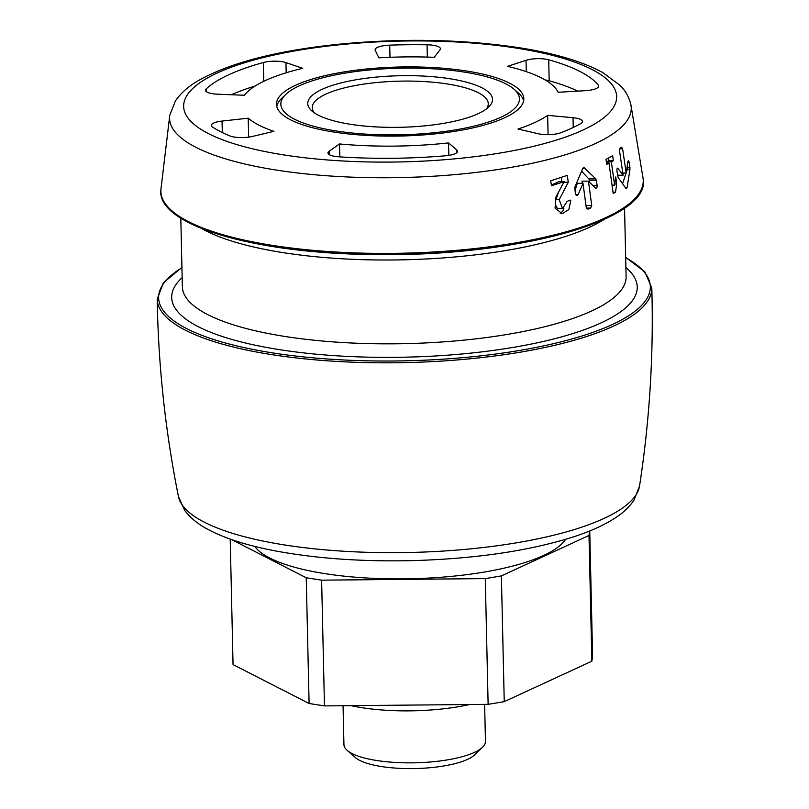 <?xml version="1.0" encoding="UTF-8"?>
<svg xmlns="http://www.w3.org/2000/svg" width="809" height="809" viewBox="0 0 809 809"><rect width="100%" height="100%" fill="white"/><g stroke="black" fill="none" stroke-linecap="round" stroke-linejoin="round"><path stroke-width="1.21" d="M518.013 129.025L538.298 133.758A15.422 4.308 -1.3 0 0 560.9 132.727A203.008 56.64 178.7 0 0 580.892 123.494A15.422 4.308 -1.3 0 0 582.581 121.481A15.422 4.308 -1.3 0 0 573.025 117.72L547.632 115.343A159.494 44.495 178.7 0 1 518.013 129.025M285.941 62.606A15.422 4.308 -1.3 0 0 263.34 62.526A203.008 56.64 -1.3 0 0 206.113 88.96A15.422 4.308 -1.3 0 0 205.435 90.264A15.422 4.308 -1.3 0 0 217.56 94.188L244.369 95.26A159.494 44.495 -1.3 0 1 302.718 68.32L285.941 62.606L286.174 72.77M548.704 59.805A15.422 4.308 -1.3 0 0 526.022 60.321L507.536 66.368A159.494 44.495 -1.3 0 1 558.18 92.277L585.372 90.679A15.422 4.308 -1.3 0 0 598.741 86.108A15.422 4.308 -1.3 0 0 598.387 85.218A203.008 56.64 -1.3 0 0 548.704 59.805L549.18 80.769A15.422 4.308 -1.3 0 0 545.185 79.99M339.537 143.951A159.494 44.495 -1.3 0 0 448.53 142.91L456.852 150.039A15.422 4.308 -1.3 0 1 457.581 151.303A15.422 4.308 -1.3 0 1 445.607 155.773A203.008 56.64 -1.3 0 1 338.708 156.794A15.422 4.308 -1.3 0 1 327.958 152.941A15.422 4.308 -1.3 0 1 329.111 151.253L339.537 143.951L339.831 156.865M440.076 49.713A15.422 4.308 -1.3 0 0 440.43 48.762A15.422 4.308 -1.3 0 0 427.061 44.798A203.008 56.64 -1.3 0 0 389.716 45.152A15.422 4.308 -1.3 0 0 375.083 49.784A15.422 4.308 -1.3 0 0 375.224 50.33L378.885 57.843A159.494 44.495 -1.3 0 1 434.211 57.318L440.076 49.713M466.297 70.97A123.696 34.514 178.7 0 1 523.807 98.708A123.696 34.514 178.7 0 1 400.93 136.013A123.696 34.514 178.7 0 1 276.476 104.321A123.696 34.514 178.7 0 1 340.164 72.577A123.696 34.514 178.7 0 1 466.297 70.97M248.201 118.195A159.494 44.495 -1.3 0 0 273.917 131.351L252.186 136.488A15.422 4.308 -1.3 0 1 229.827 135.892A203.008 56.64 -1.3 0 1 212.474 127.013A15.422 4.308 -1.3 0 1 211.311 125.425A15.422 4.308 -1.3 0 1 222.05 121.067L248.201 118.195L248.636 137.136M514.079 89.253A119.328 33.29 178.7 0 1 400.9 134.8A119.328 33.29 178.7 0 1 285.769 94.431A119.328 33.29 178.7 0 1 463.962 72.041A119.328 33.29 178.7 0 1 514.079 89.253L518.336 92.995A123.696 34.514 178.7 0 1 523.625 100.812M276.759 106.414A123.696 34.514 178.7 0 1 281.684 98.364L285.769 94.431M570.861 200.066L567.18 201.33L562.518 208.591L559.221 199.681L568.292 182.207L567.251 175.391L550.707 180.801L551.485 185.736L564.126 181.651L555.975 196.981L555.065 208.125L562.194 213.687L568.879 209.541L570.861 200.066M583.208 167.837L584.614 167.827L582.682 168.596L574.855 187.182L575.381 194.13L576.797 195.626L578.122 194.696L582.996 183.299L586.272 207.579L587.921 209.157L590.651 208.075L591.723 205.425L588.446 181.145L595.272 187.9C596.516 188.507 597.153 187.708 597.184 185.494L595.869 178.86L583.906 167.544M595.272 187.9L595.93 188.204M613.404 160.728L612.656 155.793L605.992 159.383L606.74 164.318L608.985 163.145L613.192 193.462L615.528 192.208L616.701 183.997L615.75 176.938L614.618 185.16L611.321 161.891L613.404 160.728L608.924 160.738L608.54 158.058M617.247 168.424L618.207 168.424C617.277 167.807 616.842 168.616 616.893 170.841L618.106 177.464L625.984 188.507L627.076 187.749L629.989 169.182L629.2 162.235L628.431 160.728L627.885 161.658L626.196 173.045L622.606 148.765L621.534 147.187L620.007 148.259L619.542 150.919L623.102 175.189L617.722 168.13M565.582 539.35A158.261 44.151 178.7 0 1 410.972 578.759A158.261 44.151 178.7 0 1 254.734 546.399M231.677 539.623L306.247 577.768L321.618 580.164L485.279 578.607L501.388 575.907L589.003 535.447L589.65 530.987M449.561 78.695A92.408 25.777 178.7 0 1 488.717 107A92.408 25.777 178.7 0 1 400.728 127.286A92.408 25.777 178.7 0 1 311.91 111.005A92.408 25.777 178.7 0 1 343.956 82.215A92.408 25.777 178.7 0 1 449.561 78.695M314.347 112.876A88.039 24.563 178.7 0 1 312.223 107.698A88.039 24.563 178.7 0 1 357.548 85.117A88.039 24.563 178.7 0 1 447.326 83.964A88.039 24.563 178.7 0 1 488.262 103.704A88.039 24.563 178.7 0 1 486.371 108.972M548.077 134.668L547.632 115.343M448.813 155.399L448.53 142.91M577.788 91.124A203.008 56.64 -1.3 0 0 549.18 80.769M255.199 85.997A203.008 56.64 -1.3 0 0 231.384 94.744M589.751 530.947L592.592 656.099L591.854 661.186L504.24 701.646L501.388 575.907M589.003 535.447L591.854 661.186M485.279 578.607L488.13 704.346L504.24 701.646M321.618 580.164L324.47 705.903L488.13 704.346M306.247 577.768L309.099 703.506L324.47 705.903M230.211 539.107L233.053 664.604L309.099 703.506M484.621 704.376L485.471 741.438A70.787 19.75 178.7 0 1 482.548 747.243L474.63 754.868A62.323 17.393 178.7 0 1 415.28 768.55A62.323 17.393 178.7 0 1 355.373 757.568L347.122 750.317A70.787 19.75 178.7 0 1 343.936 744.654L343.056 705.731M482.548 747.243A70.787 19.75 178.7 0 1 415.148 762.796A70.787 19.75 178.7 0 1 347.122 750.317M469.635 704.518A95.684 26.697 178.7 0 1 350.975 705.65M626.318 172.287L627.329 169.192A2.184 1.203 89.8 0 0 627.45 167.544L627.258 166.209M622.809 173.055L626.196 173.045M617.51 175.219L623.102 175.189M622.627 183.633L626.075 173.045M606.578 163.155L606.396 161.911L608.924 160.738M606.396 161.911L611.321 161.891M606.568 163.155L608.985 163.145M613.03 192.218L615.528 192.208M614.779 183.997L616.701 183.997M612.11 185.17L614.618 185.16M589.65 182.308L589.346 180.225A2.184 1.203 89.8 0 0 588.79 178.88L581.641 171.225M574.916 190.793L577.343 183.319L582.996 183.299M582.318 183.299L582.015 181.165L588.446 181.145M560.172 213.364A10.911 6.027 89.8 0 0 563.873 208.307M558.331 192.704L555.925 199.692A5.825 3.216 89.8 0 0 555.854 205.607A5.825 3.216 89.8 0 0 558.675 208.611L562.518 208.591M563.843 182.217L568.292 182.207M561.851 181.661L561.244 177.424M551.384 185.089L558.797 181.671L564.126 181.651M515.95 48.034A216.549 60.412 178.7 0 1 500.66 152.931A216.549 60.412 178.7 0 1 183.825 103.572A216.549 60.412 178.7 0 1 515.95 48.034M169.779 115.191L175.411 100.953C180.468 93.541 187.577 87.089 196.729 81.588C227.744 63.456 274.413 51.078 336.746 44.434C400.789 38.074 461.373 39.135 518.508 47.62C554.387 53.172 582.46 61.474 602.715 72.537L620.007 85.319C622.172 87.594 628.027 93.136 630.889 104.725A230.899 64.417 178.7 0 1 401.871 177.545A230.899 64.417 178.7 0 1 169.779 115.191L160.94 189.346A241.244 67.309 178.7 0 0 403.59 253.187A241.244 67.309 178.7 0 0 643.084 178.405C652.489 219.512 516.587 256.898 375.851 254.562C254.764 253.915 155.601 224.953 160.94 189.346M634.509 198.984A239.798 66.904 178.7 0 1 403.61 254.319A239.798 66.904 178.7 0 1 170.436 209.511M604.202 219.391A221.929 61.919 178.7 0 1 403.731 259.81A221.929 61.919 178.7 0 1 201.643 228.522M624.548 208.095L626.105 276.708A221.929 61.919 178.7 0 1 405.643 343.643A221.929 61.919 178.7 0 1 182.369 286.77L180.811 218.167M625.893 267.536A232.84 64.963 178.7 0 1 405.946 357.163A232.84 64.963 178.7 0 1 182.156 277.598M625.67 257.636A245.916 68.603 178.7 0 1 406.027 360.804A245.916 68.603 178.7 0 1 181.934 267.708M625.66 257.353L644.874 271.885L651.801 287.873A247.372 69.018 178.7 0 1 406.067 362.604A247.372 69.018 178.7 0 1 157.199 299.097L157.199 299.097C158.291 365.577 165.36 431.379 178.425 496.473A230.899 64.417 178.7 0 0 410.375 552.466A230.899 64.417 178.7 0 0 639.545 486.007L633.922 500.235C628.917 507.587 621.899 513.988 612.858 519.449C602.705 525.698 590.226 531.301 575.401 536.246C531.553 550.464 477.897 558.574 414.43 560.566C363.372 561.861 317.128 558.665 275.687 550.969C247.079 545.579 224.204 538.238 207.074 528.924C197.618 523.848 190.176 517.699 184.755 510.509L178.425 496.473M573.237 127.468L573.025 117.72M222.313 132.534L222.05 121.067M427.334 57.085L427.061 44.798M389.989 57.308L389.716 45.152M456.913 152.598L456.852 150.039M329.182 154.58L329.111 151.253M598.427 87.008L598.387 85.218M526.275 71.647L526.022 60.321M263.764 81.305L263.34 62.526M206.164 91.538L206.113 88.96M627.329 169.192L629.989 169.182M627.45 167.544L629.958 167.534M627.814 162.245L629.2 162.235M619.684 148.775L622.606 148.765M625.478 187.759L627.076 187.749M589.346 180.225L596.445 180.195M592.896 185.504L597.184 185.494M588.79 178.88L595.869 178.86M575.543 194.706L578.122 194.696M586.394 208.095L590.651 208.075M586.009 205.446L591.723 205.425M555.925 199.692L559.221 199.681M630.889 104.725L643.084 178.405M181.924 267.425L163.388 282.816L157.199 299.097M651.801 287.873C653.733 354.342 649.647 420.387 639.545 486.007"/></g></svg>
